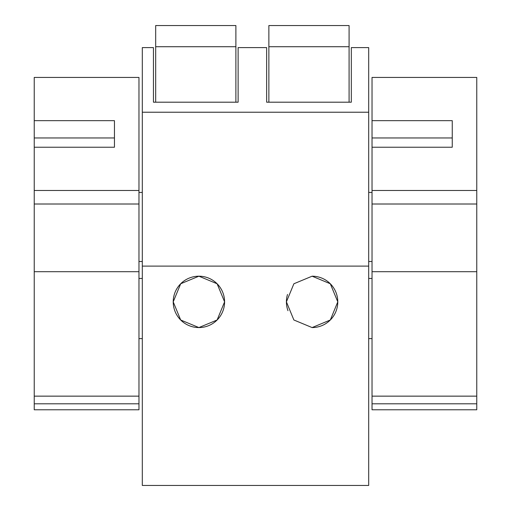 <?xml version="1.0" encoding="UTF-8"?>
<svg xmlns="http://www.w3.org/2000/svg" width="511" height="511" viewBox="0 0 511 511"><rect width="100%" height="100%" fill="white"/><g stroke="black" fill="none" stroke-linecap="round" stroke-linejoin="round"><path stroke-width="0.77" d="M368.693 266.097L368.693 485.45L142.307 485.45L142.307 266.097L368.693 266.097L368.693 112.222L142.307 112.222L142.307 266.097M142.307 47.6L142.307 112.222L368.693 112.222L368.693 47.6L351.312 47.6L351.312 102.194L266.64 102.194L266.64 47.6L238.12 47.6L238.12 102.194L153.447 102.194L153.447 47.6L142.307 47.6M312.1 276.195L293.889 283.765L286.409 301.854L293.876 319.988L312.1 327.57A25.684 25.684 0 0 0 337.784 301.886A25.684 25.684 0 0 0 312.1 276.195L330.304 283.765L337.784 301.854L330.323 319.988L312.1 327.57M198.9 276.195L217.111 283.765L224.591 301.854L217.124 319.988L198.9 327.57A25.684 25.684 0 0 0 224.591 301.886A25.684 25.684 0 0 0 198.9 276.195L180.696 283.765L173.216 301.854L180.677 319.988L198.9 327.57A25.684 25.684 0 0 1 173.216 301.886A25.684 25.684 0 0 1 198.9 276.195M287.508 294.451A25.684 25.684 0 0 0 287.974 310.707M235.89 46.718L155.676 46.718L155.676 25.55L235.89 25.55L235.89 102.194M155.676 46.718L155.676 102.194M349.083 46.718L268.869 46.718L268.869 25.55L349.083 25.55L349.083 102.194M268.869 46.718L268.869 102.194M138.966 271.699L138.966 409.777L34.237 409.777L34.237 271.699L138.966 271.699L138.966 77.423L34.237 77.423L34.237 120.666L114.451 120.666L114.451 147.232L114.451 137.957L34.237 137.957L34.237 120.666M138.966 204.01L34.237 204.01L34.237 271.699M34.237 204.01L34.237 137.957M34.237 147.232L114.451 147.232M138.966 190.475L34.237 190.475M138.966 403.799L34.237 403.799M476.763 271.699L476.763 409.777L372.034 409.777L372.034 271.699L476.763 271.699L476.763 77.423L372.034 77.423L372.034 120.666L452.254 120.666L452.254 147.232L452.254 137.957L372.034 137.957L372.034 120.666M476.763 204.01L372.034 204.01L372.034 271.699M372.034 204.01L372.034 137.957M372.034 147.232L452.254 147.232M476.763 190.475L372.034 190.475M476.763 403.799L372.034 403.799M34.237 396.146L138.966 396.146M372.034 396.146L476.763 396.146M138.966 261.511L142.307 261.511M138.966 192.436L142.307 192.436M142.307 278.444L138.966 278.444M142.307 338.608L138.966 338.608M372.034 278.444L368.693 278.444M372.034 338.608L368.693 338.608M368.693 261.511L372.034 261.511M368.693 192.436L372.034 192.436"/></g></svg>
